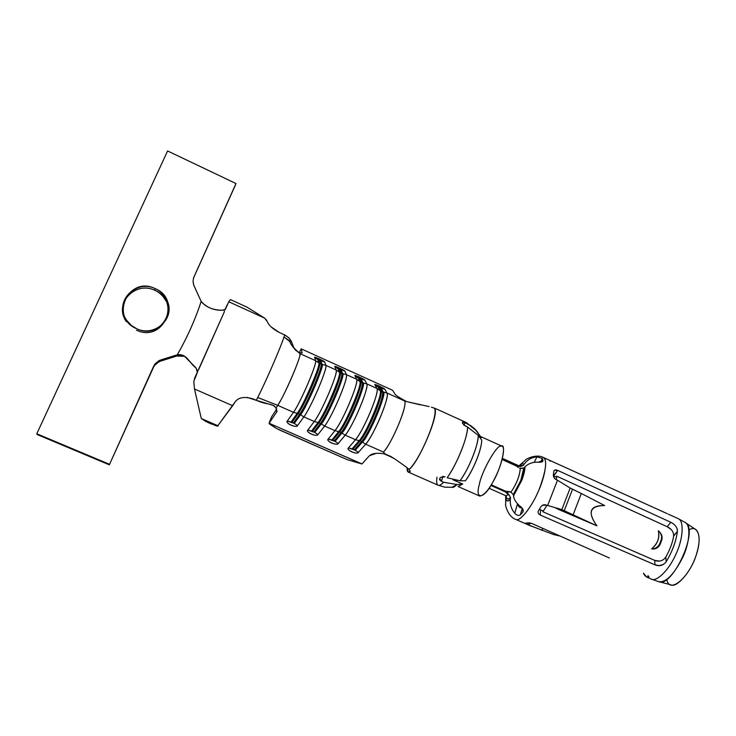 <?xml version="1.0" encoding="UTF-8"?>
<svg xmlns="http://www.w3.org/2000/svg" width="736" height="736" viewBox="0 0 736 736"><rect width="100%" height="100%" fill="white"/><g stroke="black" fill="none" stroke-linecap="round" stroke-linejoin="round"><path stroke-width="1.1" d="M688.868 530.003C698.004 523.94 702.632 537.427 695.925 555.928C700.322 542.294 700.194 533.462 695.557 529.423L685.253 522.532C699.614 529.543 671.885 588.57 658.738 581.661C665.804 582.857 673.845 574.687 682.87 557.143C689.411 543.334 691.15 525.504 685.253 522.532L678.233 518.641C684.517 521.079 682.852 539.644 675.988 554.088C668.73 570.759 656.043 582.397 651.158 579.02C656.043 582.397 668.73 570.759 675.988 554.088C682.852 539.644 684.517 521.079 678.233 518.641L670.054 514.933M509.579 491.62L505.862 491.317L491.262 484.831L505.862 491.317L510.959 492.154L513.286 494.574L520.821 480.378L521.76 480.35C523.876 474.775 524.943 470.267 524.952 466.845L523.719 468.096L520.83 480.378L513.286 494.574L513.48 495.981L521.76 480.35L513.48 495.981L513.286 494.574L510.959 492.154C516.58 483.846 519.69 475.98 520.269 468.547L523.719 468.096L524.952 466.845L521.76 480.35L520.83 480.378C522.744 475.29 523.71 471.196 523.719 468.096L519.598 468.216M543.324 457.461L543.444 457.516C548.118 459.209 544.806 477.526 537.869 492.375C530.371 509.45 519.165 522.164 515.697 519.377C519.128 522.753 532.054 507.168 539.184 489.33C546.002 470.856 547.418 460.248 543.444 457.516L552.156 461.472M671.361 515.522L668.297 514.151M667.212 513.664L551.752 461.288M547.602 505.632L557.492 480.203L556.287 479.66C554.41 478.86 553.435 477.213 553.352 474.738L553.849 471.426C554.208 469.798 555.487 469.458 557.695 470.396L670.809 522.275C675.298 524.658 677.497 527.703 677.414 531.401C676.09 541.346 672.345 551.485 666.163 561.807C663.053 565.588 659.327 566.6 654.994 564.862L540.298 515.071C538.126 513.746 537.565 512.228 538.623 510.499L540.804 506.938C542.202 504.905 544.06 504.289 546.388 505.089L561.816 509.643L570.161 488.069L557.492 480.203L547.602 505.632L546.388 505.089L542.404 505.365M522.965 511.962C523.627 510.204 522.873 508.475 520.729 506.764L520.729 506.764C523.075 508.788 523.747 510.628 522.744 512.274L520.324 514.906C518.696 515.945 516.838 515.412 514.74 513.305C511.364 509.11 509.892 504.5 510.333 499.486C508.061 501.713 506.515 501.363 505.687 498.428L505.66 504.482C504.822 502.716 507.104 516.341 515.706 519.386L529.083 525.256L525.486 523.268L527.004 522.873L532.192 523.646L609.362 557.98M647.938 575.616L648.195 577.429L646.594 577.006L643.466 573.16L644.156 574.669L646.088 576.739L648.858 577.291M630.163 496.874L667.212 513.654M549.81 461.049L551.154 461.067M556.287 479.66L557.492 480.203M553.849 471.426L553.352 474.738M553.371 475.898L557.695 470.396L554.429 470.295M619.822 505.052L667.23 526.737L670.809 522.275L557.686 470.396L553.693 476.036L556.057 477.121L556.729 476.183L556.057 477.121M673.67 535.707L677.414 531.401L677 528.439M670.809 522.275L667.23 526.746L671.158 529.524M666.163 561.807C672.262 551.614 676.016 541.484 677.414 531.401L673.624 536.093C672.713 542.22 670.119 549.231 665.832 557.115L666.163 561.807L665.832 557.115L665.206 558.054M659.456 561.099L654.727 560.39L654.994 564.862L659.364 565.625L663.624 564.31M542.92 510.885L542.883 511.75L542.92 510.885L540.528 509.846L540.298 515.071L654.994 564.871L654.727 560.39C659.309 562.028 663.007 560.942 665.832 557.115C670.119 549.231 672.713 542.22 673.624 536.093C673.707 531.944 671.572 528.825 667.23 526.746L556.729 476.183L556.388 479.706L556.729 476.183M654.727 560.4L618.663 544.714M540.298 515.071L540.528 509.846L539.451 509.183M540.804 506.938L538.623 510.499M529.083 525.246L553.628 534.557L528.549 525.026M525.283 523.37L527.887 524.731L528.733 522.753L527.887 524.731L529.083 525.256L530.067 522.956L529.083 525.256M527.004 522.873L525.486 523.268M532.192 523.646L529.064 522.781M648.517 576.196L648.195 577.429L648.517 576.196M506.285 496.754L506.276 496.68C506.938 499.404 508.364 499.726 510.545 497.646L510.333 499.486L510.545 497.646L508.815 494.555L505.917 495.751L508.815 494.555L506.865 493.304L507.417 491.676L506.865 493.304L507.536 493.93L508.226 491.611L507.536 493.93L508.824 494.555L510.545 497.646C508.006 499.624 506.589 499.33 506.285 496.754L505.687 498.428L505.687 495.641L505.687 498.428C506.009 501.262 507.564 501.612 510.333 499.486C509.892 504.5 511.364 509.11 514.74 513.305C516.838 515.393 518.696 515.927 520.324 514.906L522.744 512.274L522.983 509.616L522.744 512.274M518.99 465.842L521.162 463.928L524.336 463.965C527.556 459.696 531.76 457.304 536.93 456.817L542.441 458.491L542.975 460.653C542.782 461.923 541.199 462.429 538.218 462.19C532.818 461.978 528.402 463.533 524.952 466.845C528.402 463.533 532.818 461.978 538.218 462.19L542.975 460.653L542.441 458.491L536.93 456.817C531.751 457.304 527.556 459.696 524.336 463.965L521.162 463.928L518.99 465.842M570.161 488.069L581.32 493.488L573.16 514.685L581.32 493.488L572.562 489.182L564.254 510.692L596.924 525.844L559.47 509.855L596.924 525.844L561.816 509.643L564.254 510.692L572.562 489.182L570.161 488.069L561.816 509.643L559.47 509.855L561.816 509.643L557.382 508.254M541.788 530.417L542.947 528.43L541.788 530.417M659.64 581.891L670.754 584.752C676.126 588.598 691.086 571.798 695.925 555.928C688.408 578.468 669.042 594.237 666.844 579.416M517.693 503.985C518.42 506.773 519.8 508.052 521.842 507.822C519.855 508.042 518.466 506.764 517.693 503.985M519.542 466.072L520.297 465.502L523.186 465.575L524.336 463.965L523.186 465.575L519.864 466.578L518.558 466.008L517.997 467.158L518.558 466.008L519.864 466.578L519.266 465.971L519.864 466.578L523.186 465.575L520.297 465.502L519.542 466.072M534.216 462.355L536.93 456.817L534.216 462.355M540.629 462.162L542.441 458.491L540.629 462.162M542.239 461.739L542.975 460.653L542.239 461.739M520.729 506.764C516.534 503.396 514.114 499.808 513.48 495.981M510.25 491.887L509.579 491.63M522.229 508.309L520.324 514.906L522.229 508.309M517.518 503.801L514.74 513.305L517.518 503.801M581.32 493.488L604.652 505.549L581.32 493.488M553.628 534.557L560.032 536.038L553.628 534.557M502.219 459.144L518.558 466.008L517.739 465.778L517.38 466.587L517.739 465.778L502.219 459.144M518.365 467.526L515.964 465.75L502.118 459.522L516.764 466.173M520.269 468.547C519.653 475.98 516.552 483.856 510.959 492.154M506.865 493.304L505.356 491.887L490.884 485.456L505.356 491.887L506.865 493.304M654.083 548.955L651.59 548.89C657.533 544.116 659.778 538.09 658.324 530.822L659.162 531.466C661.544 533.793 662.216 536.59 661.176 539.847L659.833 543.462L661.176 539.847C662.299 536.13 661.351 533.112 658.324 530.822C660.026 537.427 657.791 543.453 651.59 548.89C655.5 548.854 658.251 547.041 659.833 543.462C658.242 547.041 655.5 548.854 651.59 548.89C655.647 549.424 658.545 547.786 660.284 543.987L659.833 543.462L660.284 543.996L661.609 540.408C662.575 537.63 662.124 535.054 660.256 532.68M596.924 525.844C587.227 512.081 589.803 505.31 604.652 505.549C589.849 505.733 587.273 512.495 596.924 525.844M505.66 491.225L505.356 491.887M479.136 436.595L481.362 437.607L474.646 428.784L470.736 425.656L465.124 422.758L463.919 425.15L465.124 422.758L471.574 426.227L476.026 430.229L480.544 436.531M465.41 480.792L460.037 480.792L447.166 477.756C457.406 463.1 467.204 438.73 467.636 427.073L478.28 435.427L481.74 440.1L478.28 435.427C478.069 445.979 469.292 467.884 460.037 480.792L465.41 480.792C473.745 469.264 481.629 449.567 481.74 440.1C481.657 450.358 471.905 472.668 465.41 480.792M463.643 424.92L467.636 427.073L465.548 426.144L462.502 423.292L462.401 422.418L465.124 422.758L462.502 422.124M436.963 477.195C436.328 481.905 436.706 484.573 438.095 485.217L444.82 487.168L451.922 487.287C452.99 487.775 454.664 486.855 456.955 484.536L443.55 482.236C441.03 484.831 439.208 485.815 438.095 485.217C439.245 485.815 441.057 484.822 443.55 482.236L441.434 481.326L442.906 476.376L441.434 481.326L443.55 482.236L456.955 484.536L462.723 484.03L456.955 484.536L451.932 487.287M456.863 480.59L456.78 481.464L456.863 480.59M480.645 436.568L502.108 446.274C505.448 446.697 502.633 462.052 496.368 475.125C490.24 488.235 484.711 495.227 479.771 496.101L458.123 486.542L462.723 484.03L458.031 486.496M477.866 432.566L477.057 431.471M476.588 430.882L466.21 422.501L467.204 423.715L466.21 422.501L435.556 408.59M439.466 479.605L441.434 481.326L439.677 478.52L440.616 477.351L445.068 476.799L442.557 476.404M434.314 408.121C440.468 411.912 419.216 461.628 409.216 469.402L409.943 471.886L408.259 472.08L407.137 467.59C406.925 471.417 407.864 472.843 409.943 471.886L410.246 470.985L409.943 471.886L409.216 469.412L404.754 465.943L409.216 469.402C421.25 457.875 439.052 413.752 434.314 408.121L431.379 407.201M467.636 427.073C467.737 437.294 456.67 464.775 447.166 477.756L460.037 480.792C468.657 469.31 478.575 444.581 478.28 435.427L467.636 427.073M434.396 408.149L435.74 408.682M462.401 422.418L462.502 423.292M440.616 477.351L439.677 478.52M404.966 403.411C405.021 412.362 390.586 445.013 383.456 452.06L385.02 453.946L394.229 458.583L404.754 465.943M429.116 406.585L406.686 401.608L420.55 404.892M405.959 401.378L406.677 401.608C399.915 398.02 396.005 395.517 394.965 394.1L395.066 394.248C396.336 395.729 400.2 398.176 406.677 401.598M391.469 456.78L385.029 453.946L383.447 452.06C392.325 442.695 407.781 405.269 404.607 400.964L386.998 392.996L404.607 400.964M376.363 453.339L369.518 455.667M271.621 416.806L276.782 408.958L271.621 416.806M302.165 352.921L301.18 348.846L392.628 390.292L394.965 394.1L392.628 390.292L301.18 348.846L302.156 352.866L299.828 352.792L300.04 353.657L315.606 360.695L314.612 357.438C314.097 356.39 324.613 361.155 324.705 362.002L325.873 365.341L336.196 370.015L334.852 366.602C334.236 365.507 344.687 370.245 344.88 371.137L346.389 374.624L356.638 379.261L354.954 375.7C354.246 374.569 364.614 379.27 364.918 380.208L366.767 383.842L376.942 388.442L374.918 384.744C374.109 383.566 384.413 388.24 384.808 389.224L386.998 392.996C389.822 397.146 374.219 434.654 365.654 444.194L383.447 452.06L365.654 444.194L358.46 452.336C356.62 454.793 346.168 450.202 348.441 447.93L355.488 439.705L345.202 435.16L338.302 443.468C336.545 445.979 326.02 441.352 328.21 439.024L334.963 430.634L324.604 426.061L317.998 434.534C316.333 437.092 305.734 432.446 307.841 430.063L314.29 421.507L303.858 416.898L297.556 425.546C295.982 428.15 285.31 423.467 287.325 421.038L293.48 412.307L277.748 405.352L276.129 407.781L276.681 411.994L269.091 423.246L361.974 463.947L369.242 455.952C371.993 453.302 377.255 452.64 385.02 453.946M369.242 455.952L361.919 463.956M276.598 428.545L347.364 459.696L361.873 463.974L347.364 459.696L278.604 429.576M269.026 423.292L271.777 416.42L269.026 423.292L276.055 428.223L269.588 424.065M361.873 463.974L269.091 423.246L276.681 411.994L277.086 410.964L276.681 411.994L275.926 407.496M274.675 406.244L272.992 405.315M301.042 349.066L299.386 352.654L301.052 349.002M280.554 400.651L277.748 405.352L293.48 412.307C300.794 402.04 316.977 364.228 315.606 360.695L318.844 362.903L317.796 359.6L320.979 361.045L322.074 364.366L325.873 365.341C327.465 368.966 311.365 406.732 303.858 416.898L314.29 421.507C321.972 411.452 337.99 373.732 336.196 370.015L339.406 372.204L338.017 368.754L341.173 370.19L342.617 373.658L346.389 374.624C348.395 378.433 332.47 416.107 324.604 426.061L334.963 430.634C343.004 420.79 358.855 383.152 356.638 379.261L359.83 381.441L358.092 377.844L361.229 379.27L363.014 382.876L366.767 383.842C369.187 387.826 353.418 425.417 345.202 435.16L355.488 439.705C363.878 430.063 379.564 392.518 376.942 388.442L380.107 390.614L378.037 386.869L374.918 384.744L381.147 388.286L384.808 389.224C385.296 388.691 373.4 383.263 374.918 384.744L376.942 388.442L366.767 383.842L364.918 380.208C365.498 379.721 353.528 374.256 354.954 375.7L356.638 379.261L346.389 374.624L344.88 371.137C345.561 370.696 333.518 365.194 334.852 366.602L336.196 370.015L325.873 365.341L324.705 362.002C325.487 361.606 313.37 356.068 314.612 357.438L315.606 360.695L300.04 353.657L299.754 355.994M383.272 392.04L386.998 392.996L384.808 389.224L381.147 388.286L383.272 392.04C386.354 395.039 370.19 433.817 362.379 442.088L365.654 444.194C373.704 435.776 390.227 396.078 386.998 392.996L383.272 392.04L381.147 388.286L378.037 386.869L381.147 388.286L380.227 388.047L382.343 391.8L383.272 392.04L382.343 391.8C385.388 394.763 369.306 433.348 361.56 441.554L362.379 442.088L355.24 450.257L348.441 447.93C345.46 449.797 357.53 455.041 358.46 452.336L355.24 450.257L358.46 452.336L365.654 444.194L362.379 442.088C368.276 437.984 387.826 391.092 383.272 392.04M300.03 353.657L299.837 352.792L298.42 352.259M272.982 405.306L256.266 400.32L257.71 397.486L256.275 400.32C265.825 404.386 266.699 402.877 272.982 405.306L276.129 407.772L277.748 405.352L257.701 397.486C265.567 382.26 280.591 347.677 283.986 336.987L284.685 334.926L289 337.916L291.309 341.449L293.839 347.613L296.452 350.971C290.646 346.058 294.685 340.731 284.685 334.926L283.986 336.996L290.352 341.918M293.305 347.429L300.04 353.657C294.188 348.974 290.646 344.65 289.414 340.676M298.126 361.33C294.621 371.146 289.947 381.975 284.114 393.834M317.796 359.6L314.612 357.438L317.796 359.6L318.844 362.903L315.606 360.695C317.409 363.161 300.279 403.181 293.48 412.307L287.325 421.038C284.574 423.044 296.893 428.398 297.556 425.546L303.858 416.898L300.536 414.754L294.28 423.43L297.556 425.546L294.28 423.43L287.325 421.038L291.06 422.013L297.261 413.31L293.48 412.307L297.261 413.31C303.968 404.423 320.675 365.35 318.844 362.903L319.654 363.455L318.596 360.143L317.796 359.6L324.705 362.002L317.796 359.6M338.017 368.754L334.852 366.602L338.017 368.754L339.406 372.204L336.196 370.015C338.413 372.655 321.457 412.583 314.29 421.507L307.841 430.063C305.017 432.023 317.244 437.34 317.998 434.534L324.604 426.061L321.292 423.927L314.741 432.437L317.998 434.534L314.741 432.437L307.841 430.063L311.54 431.029L318.053 422.492L314.29 421.507L318.053 422.492C325.11 413.807 341.642 374.826 339.406 372.204L340.207 372.747L338.017 368.754L344.88 371.137L338.017 368.754M358.092 377.844L354.954 375.7L358.092 377.844L359.83 381.441L356.638 379.261C359.269 382.076 342.488 421.921 334.963 430.634L328.21 439.024C325.312 440.938 337.456 446.218 338.302 443.468L345.202 435.16L341.909 433.035L335.064 441.379L338.302 443.468L335.064 441.379L328.21 439.024L331.881 439.981L338.689 431.618L334.963 430.634L338.689 431.618C346.104 423.126 362.452 384.238 359.83 381.441L360.622 381.984L358.092 377.844L364.918 380.208L358.092 377.844M359.177 440.671L355.488 439.705L348.441 447.93L352.084 448.868L359.177 440.671C366.942 432.372 383.125 393.576 380.107 390.614L376.942 388.442C379.969 391.442 363.363 431.186 355.488 439.705L359.177 440.671L352.084 448.868L355.24 450.257L352.084 448.868L352.995 449.107L360.106 440.91L359.177 440.671L360.106 440.91C367.825 432.685 383.916 394.1 380.898 391.147L378.037 386.869L380.898 391.147L382.343 391.8L380.227 388.047L378.81 387.403L380.898 391.147L380.107 390.614C384.606 389.629 365.028 436.54 359.177 440.671M271.078 326.867L279.294 332.47L284.685 334.926L279.294 332.47C272.734 328.918 268.815 325.432 267.536 322L264.666 318.136L228.74 301.76L225.299 309.516L221.573 310.307C213.247 310.242 206.439 307.28 201.158 301.438C195.086 319.921 187.119 337.714 177.247 354.807C186.926 353.234 189.557 363.538 195.978 367.862L197.423 372.278L193.78 381.423L194.488 388.985L232.668 405.729L235.308 401.663C238.768 397.238 244.748 396.354 253.258 398.995L256.266 400.32L247.305 397.44M198.72 369.481L224.517 311.402L194.433 378.644L197.69 371.22L193.78 381.423L194.488 388.985L201.287 418.526L194.488 388.985L232.668 405.729L217.516 426.135L235.308 401.663M257.71 397.486L277.748 405.352C284.243 396.143 301.567 355.92 300.04 353.657M289.404 340.685L283.986 336.996M320.979 361.045L320.04 360.806L321.126 364.118L322.074 364.366L320.979 361.045M325.873 365.341L322.074 364.366C323.969 366.841 307.298 405.895 300.536 414.754L303.858 416.898C310.84 407.873 327.888 367.89 325.873 365.341M341.173 370.19L340.244 369.95L341.67 373.41L342.617 373.658L341.173 370.19M346.389 374.624L342.617 373.658C344.908 376.308 328.412 415.27 321.292 423.927L324.604 426.061C331.945 417.248 348.818 377.356 346.389 374.624M361.229 379.27L360.309 379.031L362.075 382.637L363.014 382.876L361.229 379.27M366.767 383.842L363.014 382.876C365.709 385.71 349.379 424.58 341.909 433.035L345.202 435.16C352.903 426.549 369.592 386.75 366.767 383.842M341.909 433.035L341.09 432.51L334.254 440.855L335.064 441.379L341.909 433.035C347.456 428.757 367.209 381.754 363.014 382.876L362.075 382.637L360.309 379.031L358.874 378.378L360.622 381.984L359.83 381.441C363.97 380.291 344.19 427.303 338.689 431.618L331.881 439.981L335.064 441.379L331.881 439.981L332.801 440.22L339.618 431.857L338.689 431.618L339.618 431.857C346.996 423.439 363.262 384.762 360.622 381.984L362.075 382.637C364.743 385.434 348.487 424.102 341.09 432.51L341.909 433.035M321.292 423.927L320.464 423.393L313.922 431.912L314.741 432.437L321.292 423.927C326.49 419.465 346.444 372.361 342.617 373.658L341.67 373.41L340.244 369.95L338.808 369.297L340.207 372.747L339.406 372.204C343.178 370.88 323.196 418.002 318.053 422.492L311.54 431.029L314.741 432.437L311.54 431.029L312.469 431.268L318.992 422.74L318.053 422.492L318.992 422.74C326.02 414.129 342.452 375.36 340.207 372.747L341.67 373.41C343.942 376.032 327.52 414.791 320.464 423.393L321.292 423.927M300.536 414.754L299.699 414.212L293.462 422.906L294.28 423.43L300.536 414.754C305.376 410.108 325.533 362.894 322.074 364.366L321.126 364.118L320.04 360.806L318.596 360.143L319.654 363.455L318.844 362.903C322.248 361.404 302.054 408.636 297.261 413.31L291.06 422.013L294.28 423.43L291.06 422.013L291.99 422.262L298.209 413.558L297.261 413.31L298.209 413.558C304.888 404.745 321.494 365.884 319.654 363.455L321.126 364.118C322.994 366.565 306.397 405.416 299.699 414.212L300.536 414.754M362.379 442.088L361.56 441.554L354.43 449.742L355.24 450.257L362.379 442.088M225.363 309.378L228.74 301.76L230.469 299.598L228.74 301.76L264.666 318.136L266.782 320.408M227.341 304.492L224.857 310.012M246.864 307.078L264.666 318.136L246.864 307.078L230.469 299.598L246.864 307.078M206.062 421.636L201.287 418.526L218.233 425.877L201.287 418.526L208.904 422.933L217.516 426.135M184.736 356.325L176.686 356.04L159.114 361.597L154.256 365.608L109.333 464.83L37.131 434.525L109.333 464.83L154.68 364.43L159.574 360.401L177.247 354.807L176.686 356.04L184.037 356.114M361.56 441.554C369.812 432.234 384.992 395.821 382.343 391.8L380.898 391.147C383.52 395.158 368.331 431.572 360.106 440.91L361.56 441.554L360.106 440.91L352.995 449.107L354.43 449.742L361.56 441.554M341.09 432.51L339.618 431.857L332.801 440.22L334.254 440.855L341.09 432.51C349.002 422.988 364.329 386.492 362.075 382.637L360.622 381.984C362.848 385.82 347.502 422.326 339.618 431.857L341.09 432.51M320.464 423.393L318.992 422.74L312.469 431.268L313.922 431.912L320.464 423.393C328.035 413.669 343.528 377.09 341.67 373.41L340.207 372.747C342.038 376.418 326.526 413.006 318.992 422.74L320.464 423.393M299.699 414.212L298.209 413.558L291.99 422.262L293.462 422.906L299.699 414.212C306.912 404.294 322.57 367.623 321.126 364.118L319.654 363.455C321.071 366.942 305.394 403.622 298.209 413.558L299.699 414.212M217.378 426.144L214.894 425.399M211.609 424.102L207.423 422.271M197.653 371.505L195.978 367.871L184.313 356.077L177.247 354.807C187.119 337.714 195.086 319.921 201.158 301.438C205.694 306.967 212.4 309.902 221.288 310.224M235.078 185.794L193.531 277.996L235.989 183.54L167.596 150.963L36.8 433.771L109.471 464.278L36.8 433.771L37.131 434.525L36.8 433.771L167.596 150.963L235.989 183.54L235.078 185.794M136.482 330.188C163.061 343.05 181.838 301.3 154.67 290.223C141.836 283.967 125.083 292.063 122.995 305.698M223.79 310.463L225.299 309.516M201.158 301.438L193.614 284.786L193.053 281.336L193.55 277.923L235.989 183.54L193.614 277.711L193.053 281.18L193.724 285.108L201.158 301.438M126.334 321.641C113.197 303.177 135.709 280.904 154.67 290.223L155.103 288.576C182.436 299.727 163.539 341.734 136.786 328.79C109.048 317.593 128.542 275.292 155.103 288.576L154.67 290.223C159.353 292.275 163.107 295.808 165.913 300.84L166.41 299.267C163.585 294.198 159.813 290.637 155.103 288.576C136.013 279.183 113.353 301.604 126.583 320.178L131.247 325.358L136.786 328.79C155.057 337.52 176.898 317.474 166.41 299.267M160.457 361.1L176.686 356.04L177.247 354.807L160.917 359.895L160.457 361.1L160.917 359.895L158.856 360.75L155.149 363.805L153.217 367.439L156.133 363.51L160.457 361.1M153.64 366.27L109.333 464.83L153.64 366.27M554.843 476.56L553.693 476.045M539.497 509.22L540.528 509.846M540.537 509.836L541.77 510.379M542.883 511.75L546.931 505.328L542.883 511.75L654.727 560.39M559.47 509.855L555.349 507.84M660.431 532.928L662.124 537.602L660.284 543.987M500.747 446.191C507.251 441.839 501.428 468.427 492.605 482.512C484.187 499.118 474.692 500.149 479.265 484.766C481.178 472.512 496.515 444.866 500.747 446.191M453.109 479.872L462.723 484.03M651.158 579.02L646.594 577.006M531.558 526.304L529.239 525.338M648.738 577.364L648.894 576.785M651.296 579.085L658.738 581.661M543.444 457.516C535.468 453.137 523.765 460.478 525.789 459.816L521.162 463.928L520.297 465.502L521.3 465.244L519.266 465.971L502.412 458.381M542.984 460.837L542.386 461.73M522.974 511.943L523.14 510.094M505.917 495.751L489.063 488.272M506.276 496.68L505.954 495.76M438.095 485.217L408.259 472.08M184.791 356.371L184.313 356.077M393.208 457.875L383.852 453.744"/></g></svg>
